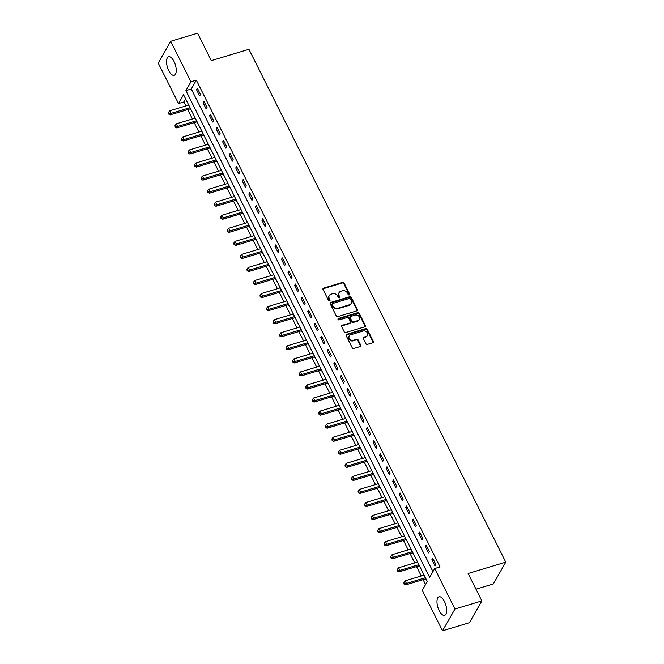 <?xml version="1.0" encoding="UTF-8"?>
<svg xmlns="http://www.w3.org/2000/svg" width="664" height="664" viewBox="0 0 664 664"><rect width="100%" height="100%" fill="white"/><g stroke="black" fill="none" stroke-linecap="round" stroke-linejoin="round"><path stroke-width="1" d="M349.222 294.957A0.855 0.714 29.7 0 0 349.604 294.019L344.143 283.121A1.22 1.021 29.7 0 0 342.574 282.416L323.575 288.134A1.22 1.021 29.7 0 0 323.036 289.479L328.489 300.377A0.855 0.714 29.7 0 0 329.966 299.929L329.261 298.518A3.901 3.27 29.7 0 1 329.253 295.563A3.901 3.27 29.7 0 1 330.996 294.218L332.581 293.745A3.901 3.27 29.7 0 1 337.602 296.011L338.308 297.414A0.855 0.714 29.7 0 0 339.785 296.974L339.08 295.563A3.901 3.27 29.7 0 1 339.072 292.608A3.901 3.27 29.7 0 1 340.815 291.264L342.4 290.791A3.901 3.27 29.7 0 1 347.421 293.048L348.127 294.459A0.855 0.714 29.7 0 0 349.222 294.957M349.347 294.907A0.855 0.714 29.7 0 0 349.264 294.608L343.811 283.711A1.22 1.021 29.7 0 0 342.242 283.005L323.243 288.724A1.22 1.021 29.7 0 0 322.928 288.89M329.717 300.817A0.855 0.714 29.7 0 0 329.634 300.518L328.929 299.107L329.261 298.518M339.528 297.862A0.855 0.714 29.7 0 0 339.453 297.563L338.748 296.152L339.08 295.563M439.194 610.656A9.686 4.142 73.2 0 1 439.029 596.787A9.686 4.142 73.2 0 1 444.44 601.468A9.686 4.142 73.2 0 1 444.614 615.337A9.686 4.142 73.2 0 1 439.194 610.656M168.772 70.633A9.686 4.142 73.2 0 1 168.598 56.755A9.686 4.142 73.2 0 1 174.018 61.437A9.686 4.142 73.2 0 1 174.184 75.314A9.686 4.142 73.2 0 1 168.772 70.633M365.897 343.653A1.22 1.021 29.7 0 0 367.466 344.359L372.794 342.757A1.22 1.021 29.7 0 0 373.334 341.412L367.275 329.311A1.22 1.021 29.7 0 0 365.706 328.605L346.708 334.324A1.22 1.021 29.7 0 0 346.168 335.669L352.227 347.77A1.22 1.021 29.7 0 0 353.796 348.476L360.237 346.533A1.22 1.021 29.7 0 0 360.776 345.189L358.178 340.018A1.22 1.021 29.7 0 0 356.609 339.304L353.422 340.267A3.262 2.731 29.7 0 1 349.837 339.229A3.262 2.731 29.7 0 1 349.214 335.909A3.262 2.731 29.7 0 1 350.675 334.781L363.183 331.021A3.262 2.731 29.7 0 1 366.769 332.05A3.262 2.731 29.7 0 1 367.383 335.378A3.262 2.731 29.7 0 1 365.93 336.499L363.847 337.129A1.22 1.021 29.7 0 0 363.299 338.474L365.897 343.653M170.681 41.292L197.565 33.2L211.301 60.623L248.934 49.285L505.76 562.151L468.12 573.489L481.856 600.903L454.973 609.004L442.531 630.8L422.262 590.321L427.301 581.49L183.554 94.736L178.508 103.567L158.239 63.097L170.681 41.292L190.95 81.772L185.912 90.611L429.658 577.365L434.704 568.525L454.973 609.004M434.704 568.525L440.083 566.907L196.328 80.153L190.95 81.772M356.825 310.868A1.22 1.021 29.7 0 0 357.365 309.524L351.306 297.422A1.22 1.021 29.7 0 0 349.737 296.717L330.738 302.435A1.22 1.021 29.7 0 0 330.199 303.78L336.258 315.881A1.22 1.021 29.7 0 0 337.827 316.587L356.825 310.868M359.29 313.366L365.349 325.468A1.22 1.021 29.7 0 1 364.81 326.812L345.811 332.531A1.22 1.021 29.7 0 1 344.243 331.826L341.653 326.647A1.22 1.021 29.7 0 1 342.192 325.302L349.895 322.986A1.22 1.021 29.7 0 0 350.434 321.642L348.716 318.205A1.22 1.021 29.7 0 0 347.147 317.5L339.13 319.915A0.855 0.714 29.7 0 1 338.408 318.479L357.722 312.661A1.22 1.021 29.7 0 1 359.29 313.366L358.958 313.956L365.017 326.057L365.349 325.468M196.328 80.153L191.282 88.993L432.953 571.588M196.511 89.648L199.648 95.915L200.487 94.437L197.349 88.171L196.511 89.648L197.88 89.233M203.043 102.704L206.18 108.971L207.027 107.502L203.889 101.227L203.043 102.704L204.421 102.289M209.583 115.76L212.721 122.027L213.567 120.557L210.422 114.291L209.583 115.76L210.953 115.345M216.124 128.816L219.261 135.082L220.099 133.613L216.962 127.347L216.124 128.816L217.493 128.401M222.664 141.872L225.802 148.138L226.64 146.669L223.502 140.403L222.664 141.872L224.034 141.457M229.196 154.928L232.334 161.194L233.18 159.725L230.043 153.459L229.196 154.928L230.574 154.521M235.737 167.984L238.874 174.25L239.721 172.781L236.575 166.515L235.737 167.984L237.106 167.577M242.277 181.04L245.414 187.314L246.253 185.837L243.115 179.57L242.277 181.04L243.647 180.633M248.817 194.104L251.955 200.37L252.793 198.893L249.656 192.626L248.817 194.104L250.187 193.689M255.349 207.16L258.487 213.426L259.333 211.949L256.196 205.682L255.349 207.16L256.727 206.745M261.89 220.216L265.027 226.482L265.874 225.005L262.728 218.738L261.89 220.216L263.259 219.801M268.43 233.272L271.568 239.538L272.406 238.069L269.269 231.794L268.43 233.272L269.8 232.857M274.971 246.327L278.108 252.594L278.946 251.125L275.809 244.858L274.971 246.327L276.34 245.912M281.503 259.383L284.64 265.65L285.487 264.181L282.349 257.914L281.503 259.383L282.881 258.968M288.043 272.439L291.181 278.706L292.027 277.237L288.882 270.97L288.043 272.439L289.413 272.024M294.584 285.495L297.721 291.762L298.559 290.292L295.422 284.026L294.584 285.495L295.953 285.088M301.124 298.551L304.261 304.817L305.1 303.348L301.962 297.082L301.124 298.551L302.493 298.144M307.656 311.615L310.793 317.882L311.64 316.404L308.503 310.138L307.656 311.615L309.034 311.2M314.197 324.671L317.334 330.938L318.18 329.46L315.035 323.194L314.197 324.671L315.566 324.256M320.737 337.727L323.874 343.993L324.713 342.516L321.575 336.25L320.737 337.727L322.106 337.312M327.277 350.783L330.415 357.049L331.253 355.572L328.116 349.305L327.277 350.783L328.647 350.368M333.809 363.839L336.947 370.105L337.793 368.636L334.656 362.361L333.809 363.839L335.187 363.424M340.35 376.895L343.487 383.161L344.334 381.692L341.188 375.426L340.35 376.895L341.719 376.48M346.89 389.951L350.028 396.217L350.866 394.748L347.728 388.481L346.89 389.951L348.26 389.536M353.431 403.007L356.568 409.273L357.406 407.804L354.269 401.537L353.431 403.007L354.8 402.591M359.963 416.062L363.1 422.329L363.947 420.86L360.809 414.593L359.963 416.062L361.341 415.656M366.503 429.118L369.64 435.385L370.487 433.916L367.341 427.649L366.503 429.118L367.873 428.712M373.043 442.183L376.181 448.449L377.019 446.972L373.882 440.705L373.043 442.183L374.413 441.767M379.584 455.238L382.721 461.505L383.56 460.027L380.422 453.761L379.584 455.238L380.953 454.823M386.116 468.294L389.253 474.561L390.1 473.083L386.963 466.817L386.116 468.294L387.494 467.879M392.656 481.35L395.794 487.617L396.64 486.139L393.495 479.873L392.656 481.35L394.026 480.935M399.197 494.406L402.334 500.673L403.172 499.204L400.035 492.929L399.197 494.406L400.566 493.991M405.737 507.462L408.875 513.729L409.713 512.259L406.575 505.993L405.737 507.462L407.107 507.047M412.269 520.518L415.407 526.784L416.253 525.315L413.116 519.049L412.269 520.518L413.647 520.103M418.81 533.574L421.947 539.84L422.794 538.371L419.648 532.105L418.81 533.574L420.179 533.159M425.35 546.63L428.487 552.896L429.326 551.427L426.188 545.161L425.35 546.63L426.72 546.223M431.89 559.686L435.028 565.96L435.866 564.483L432.729 558.216L431.89 559.686L433.26 559.279M185.638 98.886L183.887 101.949L185.878 105.925M187.713 109.602L192.419 118.98M194.253 122.657L198.951 132.045M200.794 135.713L205.491 145.101M207.334 148.769L212.032 158.156M213.866 161.825L218.572 171.212M220.406 174.881L225.104 184.268M226.947 187.937L231.645 197.324M233.487 200.993L238.185 210.38M240.019 214.049L244.726 223.436M246.56 227.113L251.258 236.492M253.1 240.169L257.798 249.548M259.641 253.225L264.338 262.612M266.173 266.281L270.879 275.668M272.713 279.337L277.411 288.724M279.253 292.392L283.951 301.78M285.794 305.448L290.492 314.836M292.326 318.504L297.032 327.892M298.866 331.56L303.564 340.947M305.407 344.616L310.105 354.003M311.947 357.68L316.645 367.059M318.479 370.736L323.185 380.115M325.02 383.792L329.717 393.179M331.56 396.848L336.258 406.235M338.101 409.904L342.798 419.291M344.633 422.96L349.339 432.347M351.173 436.016L355.871 445.403M357.713 449.071L362.411 458.459M364.254 462.127L368.952 471.515M370.786 475.183L375.492 484.571M377.326 488.248L382.024 497.626M383.867 501.303L388.564 510.682M390.407 514.359L395.105 523.747M396.939 527.415L401.645 536.803M403.48 540.471L408.177 549.858M410.02 553.527L414.718 562.914M416.56 566.583L421.258 575.97M423.092 579.639L425.558 584.552M188.252 104.107L188.485 105.144M190.385 108.946L191.39 110.373M194.793 117.163L195.025 118.2M196.926 122.002L197.93 123.429M201.325 130.219L201.557 131.256M203.466 135.058L204.462 136.493M207.865 143.283L208.098 144.312M209.998 148.113L211.003 149.549M214.406 156.339L214.638 157.368M216.539 161.169L217.543 162.605M220.946 169.395L221.178 170.424M223.079 174.225L224.083 175.661M227.478 182.451L227.71 183.48M229.619 187.281L230.615 188.717M234.018 195.506L234.251 196.536M236.152 200.337L237.156 201.773M240.559 208.562L240.791 209.6M242.692 213.393L243.696 214.829M247.099 221.618L247.332 222.656M249.232 226.449L250.237 227.885M253.631 234.674L253.864 235.712M255.773 239.513L256.769 240.941M260.172 247.73L260.404 248.768M262.305 252.569L263.309 253.997M266.712 260.794L266.945 261.823M268.845 265.625L269.85 267.061M273.253 273.85L273.485 274.879M275.386 278.681L276.39 280.117M279.785 286.906L280.017 287.935M281.926 291.737L282.922 293.173M286.325 299.962L286.558 300.991M288.458 304.793L289.462 306.228M292.865 313.018L293.098 314.047M294.999 317.849L296.003 319.284M299.406 326.074L299.638 327.103M301.539 330.904L302.543 332.34M305.938 339.13L306.17 340.167M308.079 343.96L309.075 345.396M312.478 352.186L312.711 353.223M314.611 357.016L315.616 358.452M319.019 365.241L319.251 366.279M321.152 370.08L322.156 371.508M325.559 378.297L325.792 379.335M327.692 383.136L328.697 384.572M332.091 391.362L332.324 392.391M334.233 396.192L335.229 397.628M338.632 404.417L338.864 405.447M340.765 409.248L341.769 410.684M345.172 417.473L345.404 418.503M347.305 422.304L348.309 423.74M351.712 430.529L351.945 431.559M353.846 435.36L354.85 436.796M358.245 443.585L358.477 444.614M360.386 448.416L361.382 449.852M364.785 456.641L365.017 457.67M366.918 461.472L367.922 462.908M371.325 469.697L371.558 470.734M373.458 474.528L374.463 475.964M377.866 482.753L378.098 483.79M379.999 487.584L381.003 489.019M384.398 495.809L384.63 496.846M386.539 500.648L387.535 502.075M390.938 508.865L391.171 509.902M393.071 513.704L394.076 515.139M397.479 521.929L397.711 522.958M399.612 526.76L400.616 528.195M404.019 534.985L404.251 536.014M406.152 539.815L407.156 541.251M410.551 548.041L410.784 549.07M412.693 552.871L413.689 554.307M417.092 561.097L417.324 562.126M419.225 565.927L420.229 567.363M423.632 574.152L423.864 575.182M425.765 578.983L426.769 580.419M475.98 589.175L493.319 583.946L505.76 562.151M481.856 600.903L469.406 622.707L442.531 630.8M183.887 101.949L178.508 103.567M191.282 88.993L185.912 90.611M339.072 292.608L338.731 293.197A3.901 3.27 29.7 0 0 338.748 296.152M329.253 295.563L328.921 296.152A3.901 3.27 29.7 0 0 328.929 299.107M357.141 310.702A1.22 1.021 29.7 0 0 357.033 310.113L350.974 298.012A1.22 1.021 29.7 0 0 349.405 297.306L330.406 303.025A1.22 1.021 29.7 0 0 330.091 303.191M350.393 298.999A0.855 0.714 29.7 0 0 349.297 298.501L332.623 303.523A0.855 0.714 29.7 0 0 332.241 304.469L332.988 305.955A3.901 3.27 29.7 0 0 338.009 308.212L349.405 304.784A3.901 3.27 29.7 0 0 351.148 303.44A3.901 3.27 29.7 0 0 351.14 300.485L350.393 298.999M332.241 303.822L331.9 304.411A0.855 0.714 29.7 0 0 331.909 305.058L332.241 304.469M351.148 303.44L350.816 304.029A3.901 3.27 29.7 0 1 349.073 305.374L337.669 308.801A3.901 3.27 29.7 0 1 332.647 306.544L331.909 305.058M365.125 326.647A1.22 1.021 29.7 0 0 365.017 326.057M350.443 322.563L350.102 323.152A1.22 1.021 29.7 0 1 349.563 323.575L341.852 325.891A1.22 1.021 29.7 0 0 341.537 326.049M358.958 313.956A1.22 1.021 29.7 0 0 357.39 313.25L338.076 319.069A0.855 0.714 29.7 0 0 337.951 319.118M357.888 320.571A3.262 2.731 29.7 0 0 359.349 319.45A3.262 2.731 29.7 0 0 358.734 316.122A3.262 2.731 29.7 0 0 355.14 315.093L350.741 316.421A1.22 1.021 29.7 0 0 350.194 317.757L351.912 321.193A1.22 1.021 29.7 0 0 353.489 321.899L357.888 320.571L357.556 321.16A3.262 2.731 29.7 0 0 359.017 320.04L359.349 319.45M350.194 316.836L349.853 317.425A1.22 1.021 29.7 0 0 349.862 318.346L350.194 317.757M357.556 321.16L353.148 322.488A1.22 1.021 29.7 0 1 351.58 321.783L349.862 318.346M367.383 335.378L367.051 335.967A3.262 2.731 29.7 0 1 365.59 337.088L363.507 337.719A1.22 1.021 29.7 0 0 363.191 337.876M349.214 335.909L348.882 336.499A3.262 2.731 29.7 0 0 349.496 339.819A3.262 2.731 29.7 0 0 353.082 340.856L353.422 340.267M360.552 346.376A1.22 1.021 29.7 0 0 360.436 345.778L357.846 340.607A1.22 1.021 29.7 0 0 356.277 339.893L353.082 340.856M373.11 342.591A1.22 1.021 29.7 0 0 373.002 342.002L366.943 329.9A1.22 1.021 29.7 0 0 365.374 329.195L346.376 334.913A1.22 1.021 29.7 0 0 346.052 335.079M188.734 105.07L169.743 110.788L171.055 113.395L170.216 114.872L189.788 108.979A1.245 1.037 -150.3 0 1 190.228 108.929L190.684 108.962M169.013 113.478L168.49 112.432L168.673 114.067L169.013 113.478L171.055 113.395L190.037 107.676M168.49 112.432L169.743 110.788M170.216 114.872L168.673 114.067M195.266 118.126L176.284 123.844L177.595 126.45L176.748 127.928L196.32 122.035A1.245 1.037 -150.3 0 1 196.76 121.985L197.216 122.018M175.553 126.533L175.03 125.488L175.213 127.123L175.553 126.533L177.595 126.45L196.577 120.74M175.03 125.488L176.284 123.844M176.748 127.928L175.213 127.123M201.806 131.181L182.824 136.9L184.135 139.506L183.289 140.984L202.86 135.091A1.245 1.037 -150.3 0 1 203.3 135.041L203.757 135.074M182.085 139.589L181.562 138.544L181.753 140.179L182.085 139.589L184.135 139.506L203.118 133.796M181.562 138.544L182.824 136.9M183.289 140.984L181.753 140.179M208.347 144.237L189.364 149.956L190.668 152.571L189.829 154.04L209.401 148.147A1.245 1.037 -150.3 0 1 209.841 148.097L210.297 148.138M188.626 152.645L188.103 151.6L188.294 153.235L188.626 152.645L190.668 152.571L209.65 146.852M188.103 151.6L189.364 149.956M189.829 154.04L188.294 153.235M214.887 157.293L195.897 163.012L197.208 165.626L196.37 167.096L215.941 161.203A1.245 1.037 -150.3 0 1 216.381 161.153L216.837 161.194M195.166 165.701L194.643 164.655L194.826 166.29L195.166 165.701L197.208 165.626L216.19 159.908M194.643 164.655L195.897 163.012M196.37 167.096L194.826 166.29M221.419 170.349L202.437 176.068L203.748 178.682L202.902 180.151L222.473 174.258A1.245 1.037 -150.3 0 1 222.913 174.217L223.37 174.25M201.707 178.757L201.184 177.711L201.366 179.346L201.707 178.757L203.748 178.682L222.731 172.964M201.184 177.711L202.437 176.068M202.902 180.151L201.366 179.346M227.959 183.405L208.977 189.124L210.289 191.738L209.442 193.207L229.014 187.314A1.245 1.037 -150.3 0 1 229.453 187.273L229.91 187.306M208.239 191.813L207.716 190.775L207.907 192.402L208.239 191.813L210.289 191.738L229.271 186.02M207.716 190.775L208.977 189.124M209.442 193.207L207.907 192.402M234.5 196.469L215.518 202.18L216.821 204.794L215.983 206.263L235.554 200.37A1.245 1.037 -150.3 0 1 235.994 200.329L236.45 200.362M214.779 204.877L214.256 203.831L214.447 205.458L214.779 204.877L216.821 204.794L235.803 199.075M214.256 203.831L215.518 202.18M215.983 206.263L214.447 205.458M241.04 209.525L222.05 215.236L223.361 217.85L222.523 219.319L242.094 213.426A1.245 1.037 -150.3 0 1 242.534 213.385L242.991 213.418M221.319 217.933L220.797 216.887L220.979 218.522L221.319 217.933L223.361 217.85L242.343 212.131M220.797 216.887L222.05 215.236M222.523 219.319L220.979 218.522M247.572 222.581L228.59 228.3L229.902 230.906L229.055 232.383L248.626 226.482A1.245 1.037 -150.3 0 1 249.066 226.441L249.523 226.474M227.86 230.989L227.337 229.943L227.52 231.578L227.86 230.989L229.902 230.906L248.884 225.187M227.337 229.943L228.59 228.3M229.055 232.383L227.52 231.578M254.113 235.637L235.131 241.356L236.442 243.962L235.596 245.439L255.167 239.546A1.245 1.037 -150.3 0 1 255.607 239.496L256.063 239.53M234.392 244.045L233.869 242.999L234.06 244.634L234.392 244.045L236.442 243.962L255.424 238.243M233.869 242.999L235.131 241.356M235.596 245.439L234.06 244.634M260.653 248.693L241.671 254.412L242.974 257.018L242.136 258.495L261.707 252.602A1.245 1.037 -150.3 0 1 262.147 252.552L262.604 252.586M240.932 257.101L240.409 256.055L240.6 257.69L240.932 257.101L242.974 257.018L261.956 251.307M240.409 256.055L241.671 254.412M242.136 258.495L240.6 257.69M267.194 261.749L248.203 267.467L249.515 270.074L248.676 271.551L268.248 265.658A1.245 1.037 -150.3 0 1 268.688 265.608L269.144 265.642M247.473 270.157L246.95 269.111L247.132 270.746L247.473 270.157L249.515 270.074L268.497 264.363M246.95 269.111L248.203 267.467M248.676 271.551L247.132 270.746M273.726 274.805L254.744 280.523L256.055 283.138L255.208 284.607L274.78 278.714A1.245 1.037 -150.3 0 1 275.22 278.664L275.676 278.706M254.013 283.213L253.49 282.167L253.673 283.802L254.013 283.213L256.055 283.138L275.037 277.419M253.49 282.167L254.744 280.523M255.208 284.607L253.673 283.802M280.266 287.861L261.284 293.579L262.595 296.194L261.749 297.663L281.32 291.77A1.245 1.037 -150.3 0 1 281.76 291.728L282.217 291.762M260.545 296.268L260.022 295.223L260.213 296.858L260.545 296.268L262.595 296.194L281.577 290.475M260.022 295.223L261.284 293.579M261.749 297.663L260.213 296.858M286.806 300.916L267.824 306.635L269.127 309.25L268.289 310.719L287.861 304.826A1.245 1.037 -150.3 0 1 288.3 304.784L288.757 304.817M267.086 309.324L266.563 308.279L266.754 309.914L267.086 309.324L269.127 309.25L288.11 303.531M266.563 308.279L267.824 306.635M268.289 310.719L266.754 309.914M293.347 313.972L274.356 319.691L275.668 322.306L274.83 323.775L294.401 317.882A1.245 1.037 -150.3 0 1 294.841 317.84L295.297 317.873M273.626 322.38L273.103 321.343L273.286 322.97L273.626 322.38L275.668 322.306L294.65 316.587M273.103 321.343L274.356 319.691M274.83 323.775L273.286 322.97M299.879 327.037L280.897 332.747L282.208 335.361L281.362 336.831L300.933 330.938A1.245 1.037 -150.3 0 1 301.373 330.896L301.829 330.929M280.166 335.444L279.644 334.399L279.826 336.034L280.166 335.444L282.208 335.361L301.19 329.643M279.644 334.399L280.897 332.747M281.362 336.831L279.826 336.034M306.419 340.092L287.437 345.803L288.749 348.417L287.902 349.887L307.474 343.993A1.245 1.037 -150.3 0 1 307.913 343.952L308.37 343.985M286.699 348.5L286.176 347.455L286.367 349.09L286.699 348.5L288.749 348.417L307.731 342.699M286.176 347.455L287.437 345.803M287.902 349.887L286.367 349.09M312.96 353.148L293.978 358.867L295.281 361.473L294.442 362.951L314.014 357.049A1.245 1.037 -150.3 0 1 314.454 357.008L314.91 357.041M293.239 361.556L292.716 360.51L292.907 362.146L293.239 361.556L295.281 361.473L314.263 355.755M292.716 360.51L293.978 358.867M294.442 362.951L292.907 362.146M319.5 366.204L300.51 371.923L301.821 374.529L300.983 376.007L320.554 370.114A1.245 1.037 -150.3 0 1 320.994 370.064L321.451 370.097M299.779 374.612L299.257 373.566L299.439 375.202L299.779 374.612L301.821 374.529L320.803 368.81M299.257 373.566L300.51 371.923M300.983 376.007L299.439 375.202M326.032 379.26L307.05 384.979L308.362 387.585L307.515 389.062L327.086 383.169A1.245 1.037 -150.3 0 1 327.526 383.12L327.983 383.153M306.32 387.668L305.797 386.622L305.979 388.257L306.32 387.668L308.362 387.585L327.344 381.875M305.797 386.622L307.05 384.979M307.515 389.062L305.979 388.257M332.573 392.316L313.591 398.035L314.902 400.641L314.055 402.118L333.627 396.225A1.245 1.037 -150.3 0 1 334.067 396.176L334.523 396.209M312.852 400.724L312.329 399.678L312.52 401.313L312.852 400.724L314.902 400.641L333.884 394.931M312.329 399.678L313.591 398.035M314.055 402.118L312.52 401.313M339.113 405.372L320.131 411.091L321.434 413.705L320.596 415.174L340.167 409.281A1.245 1.037 -150.3 0 1 340.607 409.231L341.064 409.273M319.392 413.78L318.869 412.734L319.06 414.369L319.392 413.78L321.434 413.705L340.416 407.986M318.869 412.734L320.131 411.091M320.596 415.174L319.06 414.369M345.653 418.428L326.663 424.147L327.974 426.761L327.136 428.23L346.708 422.337A1.245 1.037 -150.3 0 1 347.147 422.296L347.604 422.329M325.933 426.836L325.41 425.79L325.592 427.425L325.933 426.836L327.974 426.761L346.957 421.042M325.41 425.79L326.663 424.147M327.136 428.23L325.592 427.425M352.186 431.484L333.203 437.202L334.515 439.817L333.668 441.286L353.24 435.393A1.245 1.037 -150.3 0 1 353.68 435.352L354.136 435.385M332.473 439.892L331.95 438.846L332.133 440.481L332.473 439.892L334.515 439.817L353.497 434.098M331.95 438.846L333.203 437.202M333.668 441.286L332.133 440.481M358.726 444.54L339.744 450.258L341.055 452.873L340.209 454.342L359.78 448.449A1.245 1.037 -150.3 0 1 360.22 448.407L360.676 448.441M339.005 452.948L338.482 451.91L338.673 453.537L339.005 452.948L341.055 452.873L360.037 447.154M338.482 451.91L339.744 450.258M340.209 454.342L338.673 453.537M365.266 457.604L346.284 463.314L347.587 465.929L346.749 467.398L366.32 461.505A1.245 1.037 -150.3 0 1 366.76 461.463L367.217 461.497M345.546 466.012L345.023 464.966L345.214 466.601L345.546 466.012L347.587 465.929L366.569 460.21M345.023 464.966L346.284 463.314M346.749 467.398L345.214 466.601M371.807 470.66L352.816 476.37L354.128 478.985L353.289 480.462L372.861 474.561A1.245 1.037 -150.3 0 1 373.301 474.519L373.757 474.552M352.086 479.068L351.563 478.022L351.746 479.657L352.086 479.068L354.128 478.985L373.11 473.266M351.563 478.022L352.816 476.37M353.289 480.462L351.746 479.657M378.339 483.716L359.357 489.434L360.668 492.041L359.822 493.518L379.393 487.617A1.245 1.037 -150.3 0 1 379.833 487.575L380.289 487.608M358.626 492.124L358.103 491.078L358.286 492.713L358.626 492.124L360.668 492.041L379.65 486.322M358.103 491.078L359.357 489.434M359.822 493.518L358.286 492.713M384.879 496.772L365.897 502.49L367.209 505.096L366.362 506.574L385.933 500.681A1.245 1.037 -150.3 0 1 386.373 500.631L386.83 500.664M365.158 505.179L364.636 504.134L364.827 505.769L365.158 505.179L367.209 505.096L386.191 499.378M364.636 504.134L365.897 502.49M366.362 506.574L364.827 505.769M391.42 509.827L372.438 515.546L373.741 518.152L372.902 519.63L392.474 513.737A1.245 1.037 -150.3 0 1 392.914 513.687L393.37 513.72M371.699 518.235L371.176 517.19L371.367 518.825L371.699 518.235L373.741 518.152L392.723 512.442M371.176 517.19L372.438 515.546M372.902 519.63L371.367 518.825M397.96 522.883L378.97 528.602L380.281 531.208L379.443 532.686L399.014 526.793A1.245 1.037 -150.3 0 1 399.454 526.743L399.911 526.776M378.239 531.291L377.716 530.245L377.899 531.881L378.239 531.291L380.281 531.208L399.263 525.498M377.716 530.245L378.97 528.602M379.443 532.686L377.899 531.881M404.492 535.939L385.51 541.658L386.822 544.272L385.975 545.742L405.546 539.849A1.245 1.037 -150.3 0 1 405.986 539.799L406.443 539.84M384.78 544.347L384.257 543.301L384.439 544.936L384.78 544.347L386.822 544.272L405.804 538.554M384.257 543.301L385.51 541.658M385.975 545.742L384.439 544.936M411.033 548.995L392.05 554.714L393.362 557.328L392.515 558.798L412.087 552.904A1.245 1.037 -150.3 0 1 412.527 552.863L412.983 552.896M391.312 557.403L390.789 556.357L390.98 557.992L391.312 557.403L393.362 557.328L412.344 551.61M390.789 556.357L392.05 554.714M392.515 558.798L390.98 557.992M417.573 562.051L398.591 567.77L399.894 570.384L399.056 571.853L418.627 565.96A1.245 1.037 -150.3 0 1 419.067 565.919L419.523 565.952M397.852 570.459L397.329 569.413L397.52 571.048L397.852 570.459L399.894 570.384L418.876 564.666M397.329 569.413L398.591 567.77M399.056 571.853L397.52 571.048M424.113 575.107L405.123 580.826L406.434 583.44L405.596 584.909L425.167 579.016A1.245 1.037 -150.3 0 1 425.607 578.975L426.064 579.008M404.393 583.515L403.87 582.477L404.052 584.104L404.393 583.515L406.434 583.44L425.416 577.721M403.87 582.477L405.123 580.826M405.596 584.909L404.052 584.104M349.264 294.608L349.604 294.019M329.634 300.518L329.966 299.929M339.453 297.563L339.785 296.974M323.243 288.724L323.575 288.134M342.242 283.005L342.574 282.416M343.811 283.711L344.143 283.121M330.406 303.025L330.738 302.435M349.405 297.306L349.737 296.717M350.974 298.012L351.306 297.422M357.033 310.113L357.365 309.524M332.647 306.544L332.988 305.955M337.669 308.801L338.009 308.212M349.073 305.374L349.405 304.784M341.852 325.891L342.192 325.302M349.563 323.575L349.895 322.986M338.076 319.069L338.408 318.479M357.39 313.25L357.722 312.661M351.58 321.783L351.912 321.193M353.148 322.488L353.489 321.899M363.507 337.719L363.847 337.129M365.59 337.088L365.93 336.499M356.277 339.893L356.609 339.304M357.846 340.607L358.178 340.018M360.436 345.778L360.776 345.189M346.376 334.913L346.708 334.324M365.374 329.195L365.706 328.605M366.943 329.9L367.275 329.311M373.002 342.002L373.334 341.412M189.788 108.979L190.269 108.132M196.32 122.035L196.801 121.188M202.86 135.091L203.342 134.244M209.401 148.147L209.882 147.3M215.941 161.203L216.422 160.364M222.473 174.258L222.955 173.42M222.913 174.217L223.154 173.802M229.014 187.314L229.495 186.476M229.453 187.273L229.686 186.858M235.554 200.37L236.035 199.532M235.994 200.329L236.226 199.914M242.094 213.426L242.576 212.588M242.534 213.385L242.767 212.97M248.626 226.482L249.108 225.644M249.066 226.441L249.307 226.026M255.167 239.546L255.648 238.7M261.707 252.602L262.189 251.756M268.248 265.658L268.729 264.812M274.78 278.714L275.261 277.867M281.32 291.77L281.802 290.932M281.76 291.728L281.993 291.313M287.861 304.826L288.342 303.988M288.3 304.784L288.533 304.369M294.401 317.882L294.882 317.043M294.841 317.84L295.073 317.425M300.933 330.938L301.414 330.099M301.373 330.896L301.614 330.481M307.474 343.993L307.955 343.155M307.913 343.952L308.146 343.537M314.014 357.049L314.495 356.211M314.454 357.008L314.686 356.593M320.554 370.114L321.036 369.267M327.086 383.169L327.568 382.323M333.627 396.225L334.108 395.379M340.167 409.281L340.649 408.435M346.708 422.337L347.189 421.499M347.147 422.296L347.38 421.881M353.24 435.393L353.721 434.555M353.68 435.352L353.92 434.937M359.78 448.449L360.262 447.611M360.22 448.407L360.452 447.993M366.32 461.505L366.802 460.667M366.76 461.463L366.993 461.048M372.861 474.561L373.342 473.722M373.301 474.519L373.533 474.104M379.393 487.617L379.874 486.778M379.833 487.575L380.074 487.16M385.933 500.681L386.415 499.834M392.474 513.737L392.955 512.89M399.014 526.793L399.496 525.946M405.546 539.849L406.028 539.002M412.087 552.904L412.568 552.066M412.527 552.863L412.759 552.448M418.627 565.96L419.108 565.122M419.067 565.919L419.299 565.504M425.167 579.016L425.649 578.178M425.607 578.975L425.84 578.56"/></g></svg>

